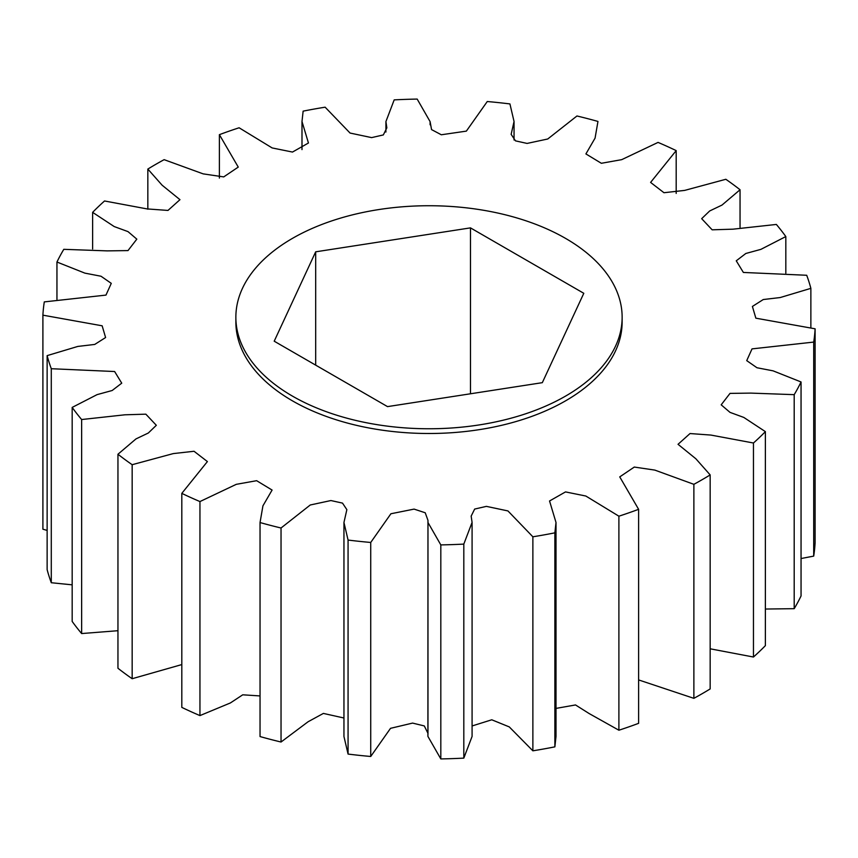 <?xml version="1.0" encoding="UTF-8"?>
<svg xmlns="http://www.w3.org/2000/svg" width="858" height="858" viewBox="0 0 858 858"><rect width="100%" height="100%" fill="white"/><g stroke="black" fill="none" stroke-linecap="round" stroke-linejoin="round"><path stroke-width="1.29" d="M565.572 396.096A193.136 111.508 180 0 1 355.083 420.27A193.136 111.508 180 0 1 235.864 317.245A193.136 111.508 180 0 1 292.428 238.395A193.136 111.508 180 0 1 502.917 214.221A193.136 111.508 180 0 1 622.136 317.245A193.136 111.508 180 0 1 565.572 396.096M622.136 317.245L622.136 321.986A193.136 111.508 180 0 1 565.572 400.836A193.136 111.508 180 0 1 355.083 425.01A193.136 111.508 180 0 1 235.864 321.986L235.864 317.245M260.038 736.561L260.038 522.543A386.282 223.016 0 0 0 281.038 528.002L281.038 742.02A386.282 223.016 0 0 1 260.038 736.561L260.038 736.454M348.069 754.075L348.069 540.057A386.282 223.016 0 0 0 370.731 542.46L370.731 756.477A386.282 223.016 0 0 1 348.069 754.075L343.951 736.496L343.951 522.479L346.857 509.641L342.503 503.11L330.909 500.546L310.264 504.987L281.038 528.002M440.819 758.922L440.819 544.905A386.282 223.016 0 0 0 463.813 544.101L463.813 758.118A386.282 223.016 0 0 1 440.819 758.922L427.906 736.389L427.97 520.366L425.225 512.773L414.092 509.105L390.905 513.76L370.731 542.46M532.872 750.814L532.872 536.797A386.282 223.016 0 0 0 554.869 532.839L554.869 746.857A386.282 223.016 0 0 1 532.872 750.814L509.277 726.908L491.752 719.787L472.082 725.965M618.897 730.222L618.897 516.194A386.282 223.016 0 0 0 638.609 509.32L638.609 723.337A386.282 223.016 0 0 1 618.897 730.222L589.189 713.577L575.504 704.944L556.005 708.397M693.875 698.337L693.875 484.32A386.282 223.016 0 0 0 710.167 474.914L710.167 688.931A386.282 223.016 0 0 1 693.875 698.337L638.609 679.922M753.463 657.024L753.463 443.007A386.282 223.016 0 0 0 765.379 431.628L765.379 645.645A386.282 223.016 0 0 1 753.463 657.024L710.167 648.798M794.197 608.676L794.197 394.659A386.282 223.016 0 0 0 801.05 381.96L801.05 595.978A386.282 223.016 0 0 1 794.197 608.676L765.379 609.041M813.706 556.102L813.706 342.085A386.282 223.016 0 0 0 815.1 328.807L815.1 542.835A386.282 223.016 0 0 1 813.706 556.102L801.05 558.537M810.864 327.574L810.864 288.352A386.282 223.016 0 0 0 806.713 275.268L743.371 272.447L736.261 260.811L745.838 253.475L760.907 249.356L785.821 236.561A386.282 223.016 0 0 0 776.361 224.442L733.075 229.172L712.151 229.815L701.672 218.672L709.673 210.971L722.018 205.062L740.046 189.747A386.282 223.016 0 0 0 725.836 179.279L684.716 190.39L663.963 192.718L650.6 182.411L676.19 150.611A386.282 223.016 0 0 0 658.054 142.407L621.707 159.652L601.351 163.288L585.907 153.925L595.066 138.138L597.962 121.439A386.282 223.016 0 0 0 576.962 115.98L547.736 138.996L527.091 143.425L515.497 140.862L511.143 134.341L514.049 121.504L509.931 103.925A386.282 223.016 0 0 0 487.269 101.523L466.355 131.124L441.312 134.77L431.563 129.601L430.094 121.611L417.181 99.078A386.282 223.016 0 0 0 394.187 99.882L385.918 121.579L386.84 127.863L383.344 134.921L371.621 137.612L350.064 133.054L325.128 107.186A386.282 223.016 0 0 0 303.131 111.143L301.995 121.504L308.451 142.996L292.492 152.059L272.158 147.941L239.103 127.778A386.282 223.016 0 0 0 219.391 134.663L219.391 178.078M785.821 236.561L785.821 273.166M740.046 189.747L740.046 227.295M676.19 150.611L676.19 193.425M219.391 134.663L238.256 167.096L223.713 176.909L203.174 173.874L164.125 159.663A386.282 223.016 0 0 0 147.833 169.069L147.833 209.202M147.833 169.069L162.13 185.21L179.966 199.678L167.975 210.435L147.072 208.912L104.537 200.976A386.282 223.016 0 0 0 92.621 212.355L92.621 248.959M92.621 212.355L114.2 226.555L128.003 231.617L136.819 239.146L127.992 250.59L107.164 250.879L63.803 249.324A386.282 223.016 0 0 0 56.95 262.022L56.95 299.463M56.95 262.022L84.899 273.134L101.019 276.233L111.272 283.354L105.974 295.098L44.294 301.898A386.282 223.016 0 0 0 42.9 315.165L42.9 529.193L47.136 530.426M47.136 355.63A386.282 223.016 0 0 0 51.287 368.715L51.287 582.732A386.282 223.016 0 0 1 47.136 569.648L47.136 355.63L77.788 346.439L94.734 344.433L105.598 337.537L102.145 325.804L42.9 315.165M72.179 407.411A386.282 223.016 0 0 0 81.639 419.541L81.639 633.558A386.282 223.016 0 0 1 72.179 621.439L72.179 407.411L97.093 394.626L112.162 390.508L121.739 383.172L114.629 371.525L51.287 368.715M117.954 454.236A386.282 223.016 0 0 0 132.164 464.704L132.164 678.721A386.282 223.016 0 0 1 117.954 668.253L117.954 454.236L135.982 438.91L148.327 433.011L156.328 425.3L145.849 414.167L124.925 414.8L81.639 419.541M132.164 464.704L173.284 453.592L194.037 451.265L207.4 461.572L181.81 493.371A386.282 223.016 0 0 0 199.946 501.565L236.293 484.33L256.649 480.695L272.093 490.057L262.934 505.834L260.038 522.543M348.069 540.057L343.951 522.479M440.819 544.905L427.906 522.372M532.872 536.797L507.936 510.928L486.379 506.37L474.656 509.062L471.16 516.119L472.082 522.393L463.813 544.101M618.897 516.194L585.842 496.031L565.508 491.913L549.549 500.986L556.005 522.479L554.869 532.839M693.875 484.32L654.826 470.098L634.287 467.063L619.744 476.887L638.609 509.32M753.463 443.007L710.928 435.07L690.025 433.547L678.035 444.305L695.87 458.773L710.167 474.914M794.197 394.659L750.836 393.103L730.008 393.393L721.181 404.826L729.997 412.366L743.8 417.428L765.379 431.628M813.706 342.085L752.026 348.884L746.728 360.628L756.981 367.75L773.101 370.849L801.05 381.96M810.864 288.352L780.212 297.544L763.266 299.539L752.402 306.445L755.855 318.179L815.1 328.807M181.81 493.371L181.81 707.389A386.282 223.016 0 0 0 199.946 715.593L199.946 501.565M260.038 695.935L242.75 694.808L230.405 702.938L199.946 715.593M181.81 664.575L132.164 678.721M117.954 630.705L81.639 633.558M72.179 584.834L51.287 582.732M556.005 522.479L556.005 736.496L554.869 746.857M472.082 522.393L472.082 736.421L463.813 758.118M427.906 733.225L424.292 725.932L412.58 723.09L390.529 728.324L370.731 756.477M343.951 718.007L323.38 713.416L308.108 721.739L281.038 742.02M470.474 227.874L583.794 293.297L542.32 382.668L387.526 406.617L274.206 341.194L315.68 251.823L470.474 227.874L470.474 393.779M315.68 251.823L315.68 365.133M301.995 149.603L301.995 121.504M385.918 132.035L385.918 121.579M430.094 124.775L430.094 121.611M514.049 139.993L514.049 121.504M427.97 734.384L427.97 523.369M260.038 736.507L260.038 522.49"/></g></svg>
